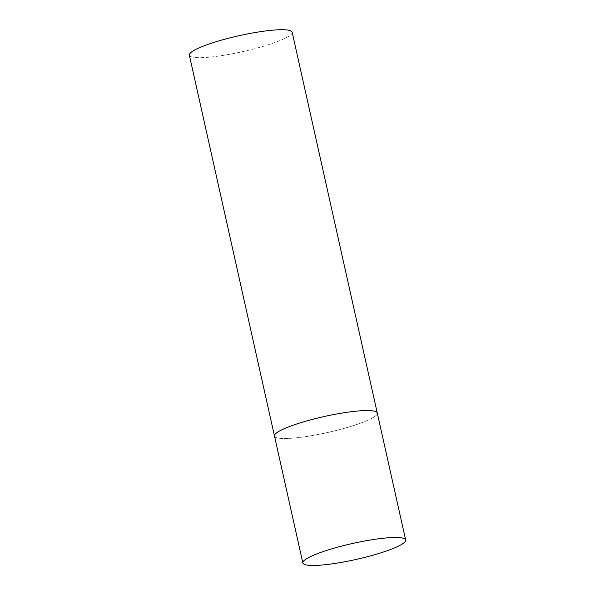 <?xml version="1.0" encoding="UTF-8"?>
<svg xmlns="http://www.w3.org/2000/svg" width="595" height="595" viewBox="0 0 595 595"><rect width="100%" height="100%" fill="white"/><g stroke="black" fill="none" stroke-linecap="round" stroke-linejoin="round"><path stroke-width="0.45" stroke-dasharray="2.98 2.23" d="M274.474 436.023A52.672 8.174 167.4 0 0 335.736 430.594A52.672 8.174 167.4 0 0 377.275 413.042A52.672 8.174 -12.6 0 1 331.72 431.576A52.672 8.174 -12.6 0 1 275.396 437.132M292.152 32.204A52.672 8.174 -12.6 0 1 246.59 50.739A52.672 8.174 -12.6 0 1 190.274 56.302A52.672 8.174 -12.6 0 1 189.351 55.186"/><path stroke-width="0.89" d="M316.012 418.464A52.672 8.174 167.4 0 0 274.474 436.023A52.672 8.174 -12.6 0 1 320.036 417.489A52.672 8.174 -12.6 0 1 376.352 411.926A52.672 8.174 -12.6 0 1 377.275 413.042A52.672 8.174 167.4 0 0 316.012 418.464M344.386 545.407A52.672 8.174 167.4 0 0 302.848 562.967A52.672 8.174 167.4 0 0 364.118 557.545A52.672 8.174 167.4 0 0 405.649 539.985A52.672 8.174 167.4 0 0 344.386 545.407M275.396 437.132A52.672 8.174 -12.6 0 1 274.474 436.023L189.351 55.186A52.672 8.174 -12.6 0 1 234.906 36.652A52.672 8.174 -12.6 0 1 291.223 31.096A52.672 8.174 -12.6 0 1 292.152 32.204L405.649 539.985M274.474 436.023L302.848 562.967"/></g></svg>
